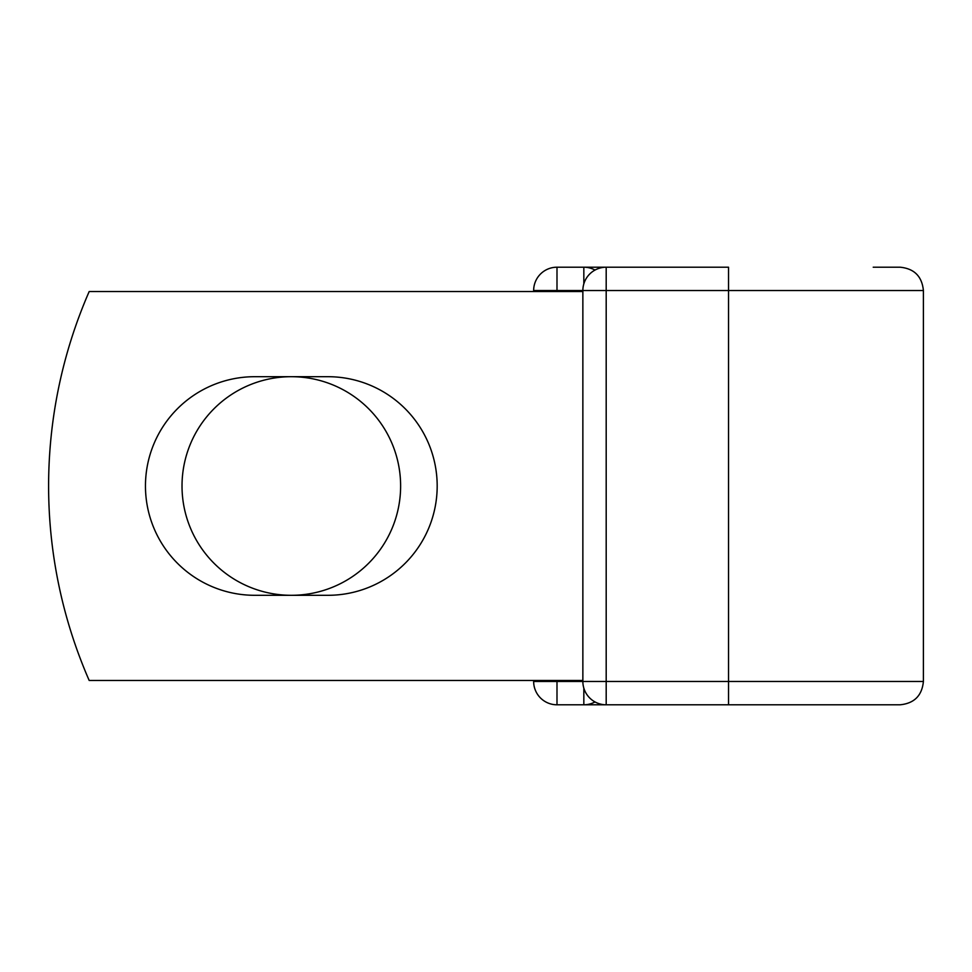 <?xml version="1.0" encoding="UTF-8"?>
<svg xmlns="http://www.w3.org/2000/svg" width="972" height="972" viewBox="0 0 972 972"><rect width="100%" height="100%" fill="white"/><g stroke="black" fill="none" stroke-linecap="round" stroke-linejoin="round"><path stroke-width="1.46" d="M145.46 486A109.301 109.301 0 0 0 254.761 595.301L327.88 595.301A109.301 109.301 0 0 0 437.181 486A109.301 109.301 0 0 0 327.88 376.699L254.761 376.699A109.301 109.301 0 0 0 145.46 486M182.019 486A109.301 109.301 0 0 1 291.321 376.699A109.301 109.301 0 0 1 400.622 486A109.301 109.301 0 0 1 291.321 595.301A109.301 109.301 0 0 1 182.019 486M873.221 704.797L556.992 704.797A23.34 23.34 0 0 1 533.652 681.457L533.652 680.485M533.652 291.515L533.652 290.543A23.34 23.34 0 0 1 556.992 267.203A23.34 23.34 0 0 0 533.652 290.543A23.34 23.34 0 0 1 556.992 267.203L583.832 267.203A23.34 23.34 0 0 1 595.01 270.058A23.34 23.34 0 0 0 583.832 267.203L606.188 267.203A23.34 23.34 0 0 0 582.86 290.543L556.992 290.543L556.992 291.515M873.221 267.203L900.06 267.203C914.239 268.588 922.015 276.364 923.4 290.543L728.526 290.543L728.526 681.457L923.4 681.457L923.4 290.543M556.992 680.485L556.992 681.457L582.86 681.457L582.86 290.543L728.526 290.543L728.526 267.203L606.188 267.203L606.188 681.457L728.526 681.457L728.526 704.797L900.06 704.797C914.239 703.412 922.015 695.636 923.4 681.457M582.86 680.485L89.193 680.485A486.219 486.219 0 0 1 89.193 291.515L582.86 291.515M583.832 704.797A23.34 23.34 0 0 0 595.01 701.942A23.34 23.34 0 0 1 583.832 704.797L583.832 688.127M582.86 681.457A23.34 23.34 0 0 0 606.188 704.797L606.188 681.457L582.86 681.457M556.992 267.203A23.34 23.34 0 0 0 533.652 290.543L556.992 290.543L556.992 267.203M556.992 704.797A23.34 23.34 0 0 1 533.652 681.457L556.992 681.457L556.992 704.797M583.832 283.873L583.832 267.203M606.188 267.203A23.34 23.34 0 0 0 582.86 290.543"/></g></svg>
